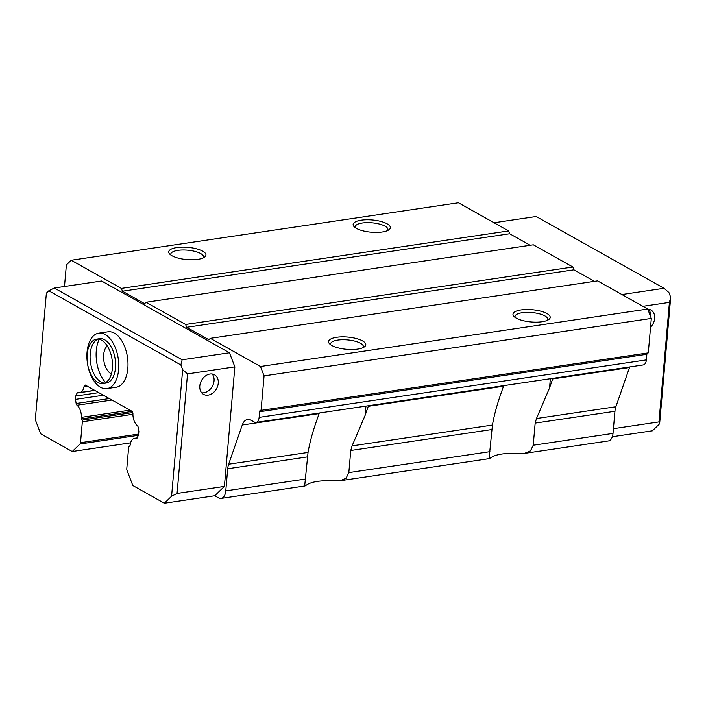 <?xml version="1.0" encoding="UTF-8"?>
<svg xmlns="http://www.w3.org/2000/svg" width="706" height="706" viewBox="0 0 706 706"><rect width="100%" height="100%" fill="white"/><g stroke="black" fill="none" stroke-linecap="round" stroke-linejoin="round"><path stroke-width="1.06" d="M171.584 496.221L177.065 493.432L187.531 373.889L182.66 369.653L171.584 496.221L164.348 503.228L132.807 485.516L127.018 470.373A2.242 1.244 81.6 0 1 126.78 468.678L128.607 447.772A2.242 1.244 81.6 0 1 129.101 446.492L129.719 445.901A2.083 1.156 81.6 0 0 130.204 444.762A10.696 5.939 81.6 0 1 134.572 438.302A10.696 5.939 81.6 0 1 136.187 438.444A2.242 1.244 81.6 0 0 136.532 438.479A2.242 1.244 81.6 0 0 137.264 437.791L138.57 434.799L138.861 431.472L138.182 427.377A2.039 1.13 81.6 0 0 137.308 425.621A10.696 5.939 81.6 0 1 132.922 414.025A1.483 0.83 -98.4 0 0 132.675 412.595L132.225 411.421L85.117 384.973L84.517 385.555L85.805 385.361M84.517 385.555A1.483 0.83 -98.4 0 0 84.058 386.5A1.483 0.83 -98.4 0 0 84.049 386.579A10.696 5.939 81.6 0 1 79.76 392.545A10.696 5.939 81.6 0 1 78.137 392.404A2.039 1.13 81.6 0 0 77.766 392.351A2.039 1.13 81.6 0 0 77.06 393.065L75.763 396.048L75.471 399.384L76.151 403.488L109.324 398.563M103.641 354.8A14.95 8.304 -98.4 0 0 111.407 373.88A14.95 8.304 81.6 0 1 103.641 354.8A14.95 8.304 81.6 0 1 107.268 345.975A14.95 8.304 -98.4 0 0 103.641 354.8M550.345 378.725L549.533 387.973L536.472 418.526L535.166 423.106L533.224 445.239L530.453 450.896L524.443 453.402L517.313 453.534A29.89 9.822 -175 0 0 501.834 454.037A29.89 9.822 -175 0 0 491.402 457.382L489.417 458.6L489.143 457.885L492.435 425.065C494.041 415.799 496.689 405.871 500.36 395.272L503.502 386.235A14.95 8.304 81.6 0 1 503.722 385.644M365.946 406.091L365.134 415.34L352.073 445.892L350.767 450.472L348.826 472.605L346.055 478.262L340.045 480.76L332.914 480.901A29.89 9.822 -175 0 0 317.435 481.404A29.89 9.822 -175 0 0 307.004 484.74L305.018 485.957L304.745 485.251L308.037 452.431C309.643 443.165 312.29 433.237 315.961 422.629L319.103 413.601A14.95 8.304 81.6 0 1 319.324 413.01M650.455 316.182A11.208 8.56 119.3 0 0 650.464 316.085A11.208 8.56 119.3 0 0 648.611 309.254M647.781 309.184A11.208 8.56 -60.7 0 1 650.941 310.04A11.208 8.56 -60.7 0 1 654.665 318.45A11.208 8.56 -60.7 0 1 650.553 327.134M201.669 392.774A11.208 8.56 119.3 0 0 214.05 380.852A11.208 8.56 119.3 0 0 212.197 374.021M199.816 385.944A11.208 8.56 119.3 0 0 203.549 394.354A11.208 8.56 119.3 0 0 212.806 393.065A11.208 8.56 119.3 0 0 218.26 383.208A11.208 8.56 119.3 0 0 214.527 374.807A11.208 8.56 119.3 0 0 205.269 376.095A11.208 8.56 119.3 0 0 199.816 385.944M336.665 337.283A18.683 6.142 5 0 0 329.543 343.787A18.683 6.142 5 0 0 357.695 349.091A18.683 6.142 5 0 0 364.446 346.84A18.683 6.142 5 0 0 358.851 339.295A18.683 6.142 5 0 0 336.665 337.283M363.034 347.652A16.441 5.401 5 0 0 363.378 346.725A16.441 5.401 5 0 0 354.844 341.148A16.441 5.401 5 0 0 337.742 340.098A16.441 5.401 5 0 0 330.62 343.857A16.441 5.401 5 0 0 330.787 344.828M521.063 309.916A18.683 6.142 5 0 0 513.942 316.42A18.683 6.142 5 0 0 542.093 321.724A18.683 6.142 5 0 0 548.844 319.474A18.683 6.142 5 0 0 543.249 311.928A18.683 6.142 5 0 0 521.063 309.916M547.432 320.286A16.441 5.401 5 0 0 547.777 319.359A16.441 5.401 5 0 0 539.243 313.782A16.441 5.401 5 0 0 522.14 312.732A16.441 5.401 5 0 0 515.018 316.5A16.441 5.401 5 0 0 515.186 317.462M361.225 220.184A18.683 6.142 5 0 0 354.103 226.688A18.683 6.142 5 0 0 382.255 231.992A18.683 6.142 5 0 0 389.006 229.741A18.683 6.142 5 0 0 383.411 222.196A18.683 6.142 5 0 0 361.225 220.184M387.594 230.553A16.441 5.401 5 0 0 387.929 229.635A16.441 5.401 5 0 0 379.404 224.049A16.441 5.401 5 0 0 362.302 222.999A16.441 5.401 5 0 0 355.171 226.767A16.441 5.401 5 0 0 355.347 227.729M176.827 247.55A18.683 6.142 5 0 0 169.705 254.054A18.683 6.142 5 0 0 197.856 259.358A18.683 6.142 5 0 0 204.608 257.108A18.683 6.142 5 0 0 199.013 249.562A18.683 6.142 5 0 0 176.827 247.55M203.196 257.919A16.441 5.401 5 0 0 203.531 256.993A16.441 5.401 5 0 0 195.006 251.415A16.441 5.401 5 0 0 177.903 250.365A16.441 5.401 5 0 0 170.773 254.134A16.441 5.401 5 0 0 170.949 255.095M670.7 297.226L659.625 423.794L658.963 421.914L669.42 302.38L670.7 297.226L668.909 292.531L664.037 288.286L536.163 216.504L494.032 222.752M659.625 423.794L652.397 430.801L612.331 436.749M182.66 369.653L180.86 364.958L182.139 359.804L54.265 288.013L48.785 290.81L180.86 364.958M48.785 290.81L46.375 293.14L35.3 419.717L40.683 433.802L72.233 451.513L130.601 442.856M132.207 411.413L81.64 418.914L82.099 420.105A2.242 1.244 81.6 0 1 82.337 421.8L80.51 442.697A2.242 1.244 81.6 0 1 80.007 443.986L72.233 451.513M81.64 418.914A2.083 1.156 81.6 0 1 81.384 417.361L129.966 410.151M111.963 400.046L77.016 405.226A10.696 5.939 81.6 0 1 81.384 417.361M77.016 405.226A2.242 1.244 81.6 0 1 76.151 403.488M87.156 386.12L84.049 386.579M647.323 353.026A2.242 1.244 -98.4 0 0 646.855 354.28L646.361 359.91L259.12 417.378A7.475 4.148 81.6 0 1 256.013 422.409A7.475 4.148 81.6 0 1 254.301 422.047L250.983 420.185A14.95 8.304 -98.4 0 0 247.559 419.461A14.95 8.304 -98.4 0 0 242.273 425.003L228.638 464.213A14.95 8.304 81.6 0 0 227.711 468.74L225.77 490.864A11.208 6.23 81.6 0 1 221.11 498.41A11.208 6.23 81.6 0 1 218.542 497.871L214.756 495.744L164.348 503.228M658.963 421.914L613.426 428.674M177.065 493.432L224.393 486.408L214.756 495.744M621.907 294.543L664.037 288.286M629.726 366.943A14.95 8.304 -98.4 0 0 629.505 367.535L615.87 406.744A14.95 8.304 -98.4 0 0 614.944 411.271L613.011 433.405A11.208 6.23 81.6 0 1 608.343 440.95L524.443 453.402M259.12 417.378L259.614 411.748A2.242 1.244 81.6 0 1 260.549 410.239A2.242 1.244 81.6 0 1 261.061 410.345L264.07 375.892L260.479 366.502L210.326 338.342L208.879 339.745L186.684 327.284L185.607 324.469L146.071 302.274L144.624 303.677L122.438 291.216L121.361 288.401L71.2 260.24L458.432 202.772L508.594 230.933L509.67 233.748L530.188 245.264M146.071 302.274L533.312 244.805L572.848 267L573.925 269.816L594.443 281.341M210.326 338.342L597.558 280.873L647.72 309.034L651.311 318.424L648.293 352.885L261.061 410.345M256.013 422.409L643.245 364.94A7.475 4.148 -98.4 0 0 646.361 359.91M94.825 390.427L77.06 393.065M669.42 302.38L642.884 306.316M187.531 373.889L234.86 366.864L224.393 486.408M54.265 288.013L101.593 280.997L229.468 352.779L182.139 359.804M71.2 260.24L66.382 264.909L64.484 286.504M234.86 366.864L229.468 352.779M549.533 387.973L552.674 378.937A14.95 8.304 81.6 0 1 552.895 378.345M264.07 375.892L651.311 318.424M647.72 309.034L260.479 366.502M186.684 327.284L573.925 269.816M572.848 267L185.607 324.469M122.438 291.216L509.67 233.748M508.594 230.933L121.361 288.401M103.394 395.236L75.471 399.384M75.763 396.048L98.761 392.633M365.134 415.34L368.276 406.303L503.502 386.235M368.497 405.712A14.95 8.304 -98.4 0 0 368.276 406.303M103.05 383.526L106.129 383.067A22.424 12.452 -98.4 0 0 115.457 367.976A22.424 12.452 -98.4 0 0 99.546 338.712L96.475 339.171A22.424 12.452 81.6 0 1 112.378 368.435A22.424 12.452 81.6 0 1 103.05 383.526A22.424 12.452 81.6 0 1 87.147 354.262A22.424 12.452 81.6 0 1 96.475 339.171M98.037 339.118A22.424 12.452 -98.4 0 0 90.218 353.812A22.424 12.452 -98.4 0 0 104.567 383.129M106.95 388.618L116.172 387.25A28.028 15.567 -98.4 0 0 127.83 368.382A28.028 15.567 -98.4 0 0 107.939 331.802L98.725 333.17A28.028 15.567 81.6 0 1 118.608 369.75A28.028 15.567 81.6 0 1 106.95 388.618A28.028 15.567 81.6 0 1 87.059 352.038A28.028 15.567 81.6 0 1 98.725 333.17M99.219 339.304A28.028 15.567 -98.4 0 0 96.281 350.67A28.028 15.567 -98.4 0 0 105.644 382.599M138.341 435.328L80.007 443.986M132.922 414.29L82.337 421.8M80.51 442.697L138.632 434.075M136.187 438.444L136.84 438.347M132.675 412.595L82.099 420.105M613.011 433.405L533.224 445.239M489.955 451.663L348.826 472.605M305.557 479.03L225.77 490.864M535.166 423.106L614.944 411.271M615.87 406.744L536.472 418.526M552.674 378.937L629.505 367.535M492.435 425.065L352.073 445.892M350.767 450.472L491.888 429.53M242.273 425.003L319.103 413.601M308.037 452.431L228.638 464.213M227.711 468.74L307.489 456.897M646.855 354.28L259.614 411.748M79.76 392.545L94.666 390.339M134.572 438.302L137.211 437.905M340.045 480.76L489.417 458.6M221.11 498.41L305.018 485.957"/></g></svg>
